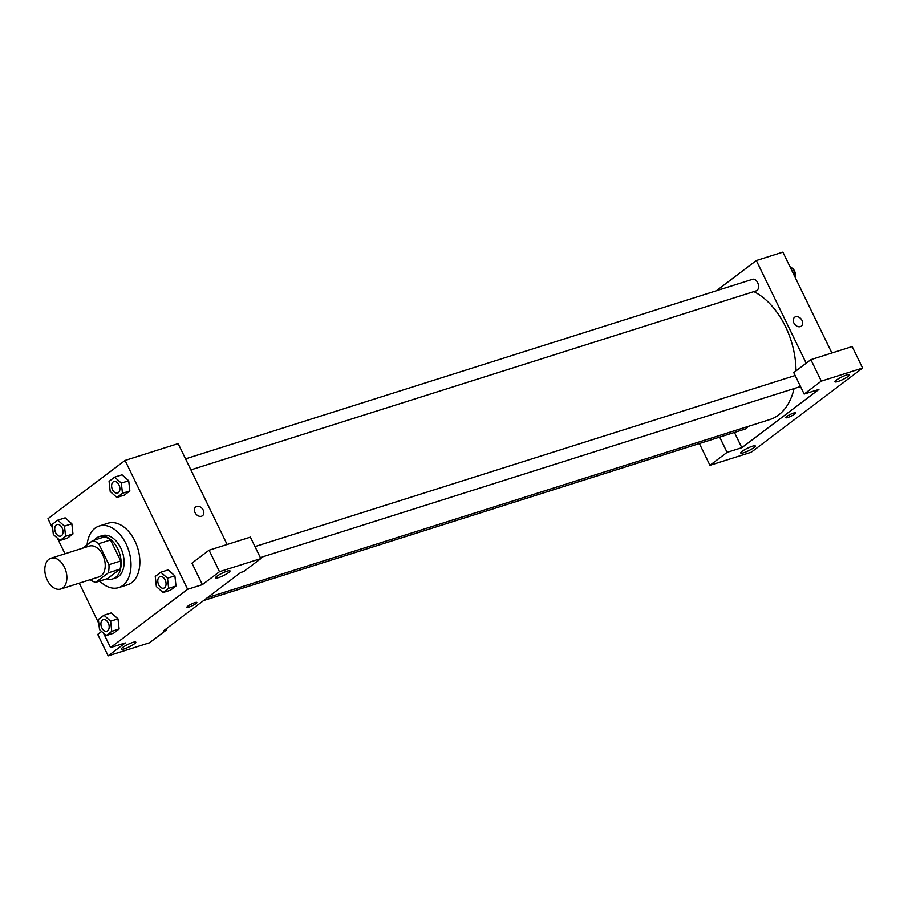 <?xml version="1.0" encoding="UTF-8"?>
<svg xmlns="http://www.w3.org/2000/svg" width="908" height="908" viewBox="0 0 908 908"><rect width="100%" height="100%" fill="white"/><g stroke="black" fill="none" stroke-linecap="round" stroke-linejoin="round"><path stroke-width="1.36" d="M64.411 567.159A16.151 10.385 72.4 0 1 60.723 589.031A16.151 10.385 72.4 0 1 45.945 576.762A16.151 10.385 72.4 0 1 50.973 558.227A16.151 10.385 72.4 0 1 64.411 567.159M50.973 558.227L89.313 546.083A16.151 10.385 72.4 0 1 102.763 555.015A16.151 10.385 72.4 0 1 99.074 576.886L60.723 589.031M120.73 560.974A21.69 13.938 72.4 0 1 120.094 569.112L107.53 578.612L95.737 582.346L108.302 572.846A21.69 13.938 72.4 0 0 108.926 564.708L120.73 560.974L110.526 539.965A21.69 13.938 72.4 0 0 104.454 536.889L92.65 540.623L82.639 548.205M95.737 582.346A21.69 13.938 72.4 0 1 90.198 579.701M108.926 564.708L98.734 543.699A21.69 13.938 72.4 0 0 92.65 540.623M120.094 569.112L108.302 572.846M110.526 539.965L98.734 543.699M106.69 578.884A22.212 14.278 -107.6 0 0 112.706 578.929A22.212 14.278 -107.6 0 0 115.554 577.443A22.212 14.278 -107.6 0 0 118.766 551.099A22.212 14.278 -107.6 0 0 99.29 536.571A22.212 14.278 -107.6 0 0 94.398 540.078M99.29 536.571L102.241 535.641A22.212 14.278 72.4 0 1 120.719 547.91A22.212 14.278 72.4 0 1 118.505 576.512A22.212 14.278 72.4 0 1 115.645 577.987L112.706 578.929M87.077 544.845A32.302 20.759 72.4 0 1 99.188 526.016A32.302 20.759 72.4 0 1 126.076 543.869A32.302 20.759 72.4 0 1 118.698 587.612A32.302 20.759 72.4 0 1 99.721 581.086M99.188 526.016L108.041 523.212A32.302 20.759 72.4 0 1 134.929 541.066A32.302 20.759 72.4 0 1 127.551 584.82L118.698 587.612M163.065 592.549L170.443 590.211L176.004 586L174.892 575.854L167.503 578.18L160.807 572.233L155.245 576.432L156.38 586.591L163.065 592.549L168.638 588.339L167.503 578.18M116.905 497.471L124.282 495.132L129.844 490.922L128.72 480.763L121.332 483.101L114.646 477.154L109.085 481.354L110.209 491.512L116.905 497.471L122.467 493.26L121.332 483.101M111.763 631.344L119.13 629.006L113.568 633.216L119.13 629.006L118.006 618.847L111.309 612.9L118.006 618.836L110.628 621.185L103.943 615.238L98.37 619.438L99.505 629.596L106.202 635.555L111.763 631.344L110.628 621.185M103.546 633.194L110.538 647.597L187.627 589.303L125.054 460.435L47.965 518.718L52.653 528.388M57.374 538.115L64.99 553.789M79.257 583.163L98.824 623.467M60.03 540.464L67.408 538.138L72.969 533.927L71.846 523.768L64.468 526.107L57.771 520.159L52.21 524.359L53.334 534.517L60.03 540.464L65.592 536.265L64.468 526.107M101.605 631.469L97.735 634.397L108.154 655.882L125.293 642.921L110.538 647.597M132.806 642.421A8.081 1.373 154.1 0 0 124.952 646.008A8.081 1.373 154.1 0 0 121.263 649.197A8.081 1.373 154.1 0 0 129.129 646.905A8.081 1.373 154.1 0 0 135.791 642.138A8.081 1.373 154.1 0 0 132.806 642.421M166.13 628.904L166.584 629.846L149.457 642.796L108.154 655.882M187.627 589.303L202.382 584.639L191.951 563.153L209.078 550.203L250.381 537.127L260.812 558.602L243.673 571.563L240.722 572.494L163.644 630.776L166.584 629.846M227.125 544.494L178.15 443.615L125.054 460.435M201.508 516.243A5.55 4.143 -127.1 0 1 195.402 513.236A5.55 4.143 -127.1 0 1 195.765 506.902A5.55 4.143 -127.1 0 1 202.427 508.821A5.55 4.143 -127.1 0 1 202.461 515.755A5.55 4.143 -127.1 0 1 201.508 516.243M202.461 515.755A5.55 4.143 52.9 0 0 202.416 508.821A5.55 4.143 52.9 0 0 195.765 506.902M227.023 571.189A8.081 1.373 154.1 0 0 219.168 574.775A8.081 1.373 154.1 0 0 215.48 577.953A8.081 1.373 154.1 0 0 223.345 575.661A8.081 1.373 154.1 0 0 230.008 570.894A8.081 1.373 154.1 0 0 227.023 571.189M202.382 584.639L219.509 571.688L260.812 558.602M209.078 550.203L219.509 571.688M195.912 603.627A5.55 0.942 -25.9 0 1 190.51 606.544A5.55 0.942 -25.9 0 1 186.866 607.327A5.55 0.942 -25.9 0 1 191.44 604.058A5.55 0.942 -25.9 0 1 196.854 602.481A5.55 0.942 -25.9 0 1 195.912 603.627M186.866 607.327A5.55 0.942 154.1 0 0 190.51 606.544A5.55 0.942 154.1 0 0 195.912 603.616A5.55 0.942 154.1 0 0 196.854 602.481M753.89 291.593A68.656 44.117 72.4 0 1 785.488 326.585A68.656 44.117 72.4 0 1 795.976 370.907M794.08 388.567A68.656 44.117 72.4 0 1 769.814 419.564L207.489 597.623M190.896 469.879L756.273 290.844A6.061 3.893 -107.6 0 0 757.647 282.638A6.061 3.893 -107.6 0 0 752.607 279.289L185.55 458.858M747.59 426.601A6.061 3.893 72.4 0 1 745.559 428.928L203.653 600.529M818.925 389.407L741.836 447.689L727.081 452.366L709.954 465.316L751.256 452.241L862.6 368.046L821.297 381.122L804.17 394.072L818.925 389.407M806.19 363.189L756.341 260.528L716.333 290.787M734.436 432.446L741.836 447.689M793.649 413.049A5.55 0.942 -25.9 0 1 795.692 412.856A5.55 0.942 -25.9 0 1 791.118 416.125A5.55 0.942 -25.9 0 1 785.704 417.703A5.55 0.942 -25.9 0 1 788.246 415.512A5.55 0.942 -25.9 0 1 793.649 413.049M752.301 446.259A8.081 1.373 -25.9 0 1 755.286 445.964A8.081 1.373 -25.9 0 1 748.612 450.731A8.081 1.373 -25.9 0 1 740.746 453.024A8.081 1.373 -25.9 0 1 744.435 449.846A8.081 1.373 -25.9 0 1 752.301 446.259M846.517 375.015A8.081 1.373 -25.9 0 1 849.502 374.732A8.081 1.373 -25.9 0 1 842.84 379.499A8.081 1.373 -25.9 0 1 834.974 381.78A8.081 1.373 -25.9 0 1 838.663 378.602A8.081 1.373 -25.9 0 1 846.517 375.015M785.704 417.703A5.55 0.942 154.1 0 0 791.118 416.125A5.55 0.942 154.1 0 0 795.692 412.845M804.17 394.072L793.74 372.598L810.867 359.647L852.169 346.561L862.6 368.046M810.867 359.647L821.297 381.122M700.272 443.274L699.523 443.83L709.954 465.316M719.681 437.123L727.081 452.366M831.876 352.996L782.889 252.118L756.341 260.528M800.345 326.619A5.55 4.143 -127.1 0 1 794.239 323.611A5.55 4.143 -127.1 0 1 794.602 317.267A5.55 4.143 -127.1 0 1 801.265 319.196A5.55 4.143 -127.1 0 1 801.31 326.131A5.55 4.143 -127.1 0 1 800.345 326.619M801.299 326.131A5.55 4.143 52.9 0 0 801.265 319.196A5.55 4.143 52.9 0 0 794.602 317.267M794.614 276.259L793.933 270.119L789.881 266.521M793.933 270.119L791.935 270.754M791.129 267.633A6.061 3.893 72.4 0 1 794.523 270.959A6.061 3.893 72.4 0 1 795.056 277.178M113.92 481.546L113.943 481.535A6.061 3.893 72.4 0 1 113.943 481.535A6.061 3.893 72.4 0 1 118.982 484.883A6.061 3.893 72.4 0 1 117.597 493.089A6.061 3.893 72.4 0 1 117.586 493.089A6.061 3.893 72.4 0 1 112.036 488.493A6.061 3.893 72.4 0 1 113.92 481.546A6.061 3.893 72.4 0 1 118.959 484.883A6.061 3.893 72.4 0 1 117.575 493.089L117.575 493.089M124.282 495.132L129.844 490.922L122.467 493.26M129.844 490.922L128.709 480.763L122.024 474.816L114.646 477.154M57.068 524.54L57.045 524.54A6.061 3.893 72.4 0 1 62.085 527.889A6.061 3.893 72.4 0 1 60.723 536.083A6.061 3.893 72.4 0 1 60.711 536.095A6.061 3.893 72.4 0 1 55.161 531.498A6.061 3.893 72.4 0 1 57.045 524.54A6.061 3.893 72.4 0 1 57.068 524.54A6.061 3.893 72.4 0 1 62.107 527.889A6.061 3.893 72.4 0 1 60.7 536.095L60.723 536.083M67.408 538.138L72.969 533.927L65.592 536.265M72.969 533.927L71.834 523.768L65.149 517.821L57.771 520.159M160.114 576.614L160.092 576.625A6.061 3.893 72.4 0 1 165.131 579.962A6.061 3.893 72.4 0 1 163.769 588.168A6.061 3.893 72.4 0 1 163.758 588.168L163.746 588.168A6.061 3.893 72.4 0 1 158.208 583.572A6.061 3.893 72.4 0 1 160.092 576.625A6.061 3.893 72.4 0 1 160.114 576.614A6.061 3.893 72.4 0 1 165.154 579.962A6.061 3.893 72.4 0 1 163.746 588.168M170.443 590.211L176.004 586L168.638 588.339M176.004 586L174.881 575.842L168.184 569.895L160.807 572.233M103.24 619.619L103.217 619.619A6.061 3.893 72.4 0 1 108.256 622.967A6.061 3.893 72.4 0 1 106.894 631.162A6.061 3.893 72.4 0 1 106.883 631.173A6.061 3.893 72.4 0 1 101.333 626.577A6.061 3.893 72.4 0 1 103.217 619.619A6.061 3.893 72.4 0 1 103.24 619.619A6.061 3.893 72.4 0 1 108.279 622.967A6.061 3.893 72.4 0 1 106.872 631.173L106.894 631.162M113.568 633.216L106.202 635.555M111.309 612.9L103.943 615.238M795.158 375.515L254.966 546.582M800.504 386.536L260.312 557.591"/></g></svg>
